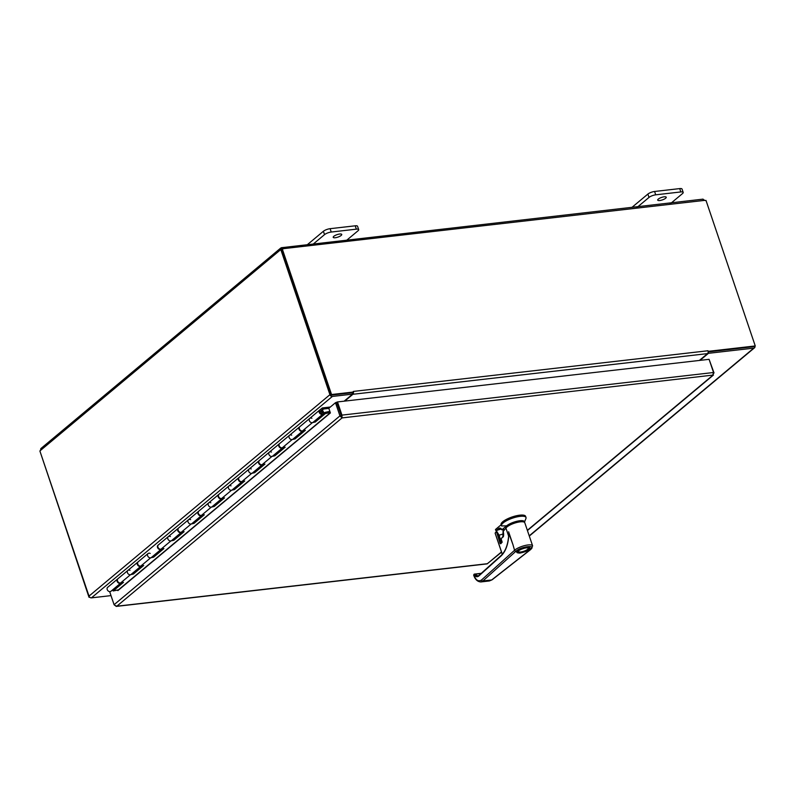 <?xml version="1.0" encoding="UTF-8"?>
<svg xmlns="http://www.w3.org/2000/svg" width="795" height="795" viewBox="0 0 795 795"><rect width="100%" height="100%" fill="white"/><g stroke="black" fill="none" stroke-linecap="round" stroke-linejoin="round"><path stroke-width="1.19" d="M283.05 248.944L281.828 247.583L282.295 248.964L281.519 247.702L280.665 248.11L40.754 448.668M703.058 199.138L281.519 247.702L280.595 249.719L281.529 249.61L280.854 249.719L329.925 394.688A2.166 1.66 50.1 0 0 332.35 396.447L352.563 394.131L352.096 392.75L331.694 395.055M282.831 248.905L281.529 249.61L330.79 395.155L331.545 394.529L282.275 248.984A1.441 1.103 -129.9 0 0 283.378 248.676L704.768 200.35L702.86 199.297M329.925 394.688L89 596.101L39.929 451.123A1.441 0.825 -96.5 0 0 40.068 450.785L41.35 448.479M708.156 351.887L754.505 346.57L755.25 345.944L708.166 351.34L707.957 350.754L353.318 391.428L352.761 392.641L330.79 395.155M753.471 346.68L708.156 351.917M708.126 352.364L708.444 353.318L753.779 348.121A2.166 1.66 50.1 0 0 754.495 347.812A2.166 1.66 50.1 0 0 754.942 346.203M89.447 596.916L89.01 597.274L89.706 597.194M40.048 451.481L89.01 597.274M89 596.101A2.166 1.66 50.1 0 0 91.425 597.86L111.002 595.614M704.768 200.35A1.441 1.103 -129.9 0 0 705.99 200.4L755.25 345.944M353.517 392.015L331.545 394.529M708.444 353.318L700.017 360.364M40.068 450.785L280.595 249.719A1.441 0.825 -96.5 0 0 280.784 249.729A1.441 0.825 -96.5 0 0 280.854 249.719M352.563 394.131L344.136 401.177M707.957 350.754L707.967 350.754A2.166 1.242 -96.5 0 1 707.56 353.606L699.391 360.433M353.467 392.054A2.166 1.242 83.5 0 1 352.92 394.28L344.752 401.107M341.144 235.459A4.502 1.302 161.3 0 0 341.741 234.436A4.502 1.302 161.3 0 0 337.06 234.644A4.502 1.302 161.3 0 0 333.214 237.317A4.502 1.302 161.3 0 0 336.533 237.506A4.502 1.302 161.3 0 0 341.144 235.459M311.59 245.436L324.529 234.634A5.138 1.481 -18.7 0 1 331.237 232.041L356.349 229.159A5.138 1.481 -18.7 0 1 358.694 229.626A5.138 1.481 -18.7 0 1 358.008 230.789L345.08 241.601M358.694 229.626L357.561 226.267A5.138 1.481 161.3 0 0 355.216 225.81L330.104 228.682A5.138 1.481 161.3 0 0 323.386 231.275L307.585 244.492M665.634 198.243A4.502 1.302 161.3 0 0 666.23 197.22A4.502 1.302 161.3 0 0 661.549 197.438A4.502 1.302 161.3 0 0 657.704 200.111A4.502 1.302 161.3 0 0 661.023 200.29A4.502 1.302 161.3 0 0 665.634 198.243M636.08 208.23L649.008 197.418A5.138 1.481 -18.7 0 1 655.726 194.825L680.838 191.943A5.138 1.481 -18.7 0 1 683.183 192.41A5.138 1.481 -18.7 0 1 682.498 193.583L669.569 204.385M683.183 192.41L682.04 189.061A5.138 1.481 161.3 0 0 679.705 188.594L654.593 191.476A5.138 1.481 161.3 0 0 647.875 194.069L632.075 207.276M328.852 408.401L323.654 408.998L322.333 407.944L330.332 407.02M120.91 582.934L120.959 582.904A2.564 1.968 -129.9 0 1 120.85 582.993L110.952 591.271A2.564 1.968 -129.9 0 1 107.792 590.566A2.564 1.968 -129.9 0 1 107.653 587.336A2.564 1.968 -129.9 0 1 107.673 587.316L117.859 578.81M320.315 411.283L322.72 409.276L320.494 411.075A1.282 0.984 50.1 0 0 322.134 413.052A1.282 0.984 50.1 0 0 321.389 410.965L322.243 410.27A2.564 1.968 -129.9 0 1 322.959 414.046A2.564 1.968 -129.9 0 1 319.799 413.34A2.564 1.968 -129.9 0 1 319.66 410.101A2.564 1.968 -129.9 0 1 319.679 410.081L322.333 407.944M120.85 582.993A2.564 1.968 -129.9 0 1 117.69 582.288A2.564 1.968 -129.9 0 1 117.551 579.058A2.564 1.968 -129.9 0 1 117.571 579.038L107.653 587.336M323.654 408.998L320.276 411.363A1.232 0.944 -129.9 0 1 321.826 413.211M323.446 409.167L322.134 408.113M141.122 566.04L141.172 566.01A2.564 1.968 -129.9 0 1 141.063 566.1A2.564 1.968 -129.9 0 1 137.903 565.394A2.564 1.968 -129.9 0 1 137.764 562.154L138.072 561.916M302.806 430.88L302.855 430.84A2.564 1.968 -129.9 0 1 302.746 430.94A2.564 1.968 -129.9 0 1 299.586 430.234A2.564 1.968 -129.9 0 1 299.447 426.995A2.564 1.968 -129.9 0 1 299.467 426.985L299.755 426.746M282.603 447.774L282.642 447.744A2.564 1.968 -129.9 0 1 282.533 447.833A2.564 1.968 -129.9 0 1 279.373 447.128A2.564 1.968 -129.9 0 1 279.244 443.888A2.564 1.968 -129.9 0 1 279.254 443.878L279.542 443.64M262.42 464.638A2.564 1.968 -129.9 0 1 262.32 464.727A2.564 1.968 -129.9 0 1 259.16 464.022A2.564 1.968 -129.9 0 1 259.031 460.782A2.564 1.968 -129.9 0 1 259.051 460.772L259.339 460.543M242.177 481.571L242.217 481.531A2.564 1.968 -129.9 0 1 242.117 481.621A2.564 1.968 -129.9 0 1 238.957 480.915A2.564 1.968 -129.9 0 1 238.818 477.686A2.564 1.968 -129.9 0 1 238.838 477.666L239.126 477.437M221.964 498.465L222.014 498.425A2.564 1.968 -129.9 0 1 221.904 498.515A2.564 1.968 -129.9 0 1 218.744 497.809A2.564 1.968 -129.9 0 1 218.605 494.579A2.564 1.968 -129.9 0 1 218.625 494.56L218.913 494.331M201.761 515.359L201.801 515.319A2.564 1.968 -129.9 0 1 201.692 515.418A2.564 1.968 -129.9 0 1 198.531 514.703A2.564 1.968 -129.9 0 1 198.402 511.473A2.564 1.968 -129.9 0 1 198.412 511.453L198.7 511.225M181.578 532.213A2.564 1.968 -129.9 0 1 181.479 532.312A2.564 1.968 -129.9 0 1 178.319 531.607A2.564 1.968 -129.9 0 1 178.189 528.367A2.564 1.968 -129.9 0 1 178.209 528.357L178.487 528.119M161.335 549.146L161.375 549.106A2.564 1.968 -129.9 0 1 161.276 549.206A2.564 1.968 -129.9 0 1 158.116 548.5A2.564 1.968 -129.9 0 1 157.976 545.261A2.564 1.968 -129.9 0 1 157.996 545.251L158.285 545.012M137.764 562.154A2.564 1.968 -129.9 0 1 137.783 562.144L127.866 570.432A2.564 1.968 50.1 0 0 127.995 573.672A2.564 1.968 50.1 0 0 131.155 574.378L141.063 566.1M161.276 549.206L151.368 557.484A2.564 1.968 -129.9 0 1 148.208 556.778A2.564 1.968 -129.9 0 1 148.069 553.539A2.564 1.968 -129.9 0 1 148.089 553.529A2.564 1.968 -129.9 0 1 150.205 553.429M137.744 562.174L127.886 570.422A2.564 1.968 50.1 0 0 127.866 570.432A2.564 1.968 -129.9 0 1 129.992 570.323M330.243 412.496L325.384 413.569L315.277 422.016L312.375 422.652A2.564 1.968 -129.9 0 1 309.613 421.221A2.564 1.968 -129.9 0 1 309.762 418.379A2.564 1.968 50.1 0 0 309.762 418.379A2.564 1.968 50.1 0 0 309.891 421.618A2.564 1.968 50.1 0 0 313.051 422.324L322.959 414.046M299.437 427.014L289.569 435.262A2.564 1.968 50.1 0 0 289.549 435.272A2.564 1.968 50.1 0 0 289.678 438.512A2.564 1.968 50.1 0 0 292.838 439.218L302.746 430.94M312.375 422.652L302.468 430.93L305.369 430.294L295.064 438.91L292.163 439.546L282.255 447.824L285.166 447.188L274.851 455.803L271.95 456.439A2.564 1.968 -129.9 0 1 269.187 455.008A2.564 1.968 -129.9 0 1 269.336 452.166A2.564 1.968 50.1 0 0 269.336 452.166A2.564 1.968 50.1 0 0 269.475 455.406A2.564 1.968 50.1 0 0 272.635 456.111L282.533 447.833M271.95 456.439L262.052 464.717L264.954 464.081L254.648 472.697L251.737 473.333A2.564 1.968 -129.9 0 1 248.974 471.902A2.564 1.968 -129.9 0 1 249.123 469.07A2.564 1.968 50.1 0 0 249.123 469.07A2.564 1.968 50.1 0 0 249.262 472.3A2.564 1.968 50.1 0 0 252.422 473.005L262.32 464.727M251.737 473.333L241.839 481.611L244.741 480.975L234.436 489.591L231.534 490.227A2.564 1.968 -129.9 0 1 228.761 488.796A2.564 1.968 -129.9 0 1 228.92 485.964A2.564 1.968 50.1 0 0 228.92 485.964A2.564 1.968 50.1 0 0 229.049 489.193A2.564 1.968 50.1 0 0 232.21 489.899L242.117 481.621M218.585 494.589L208.727 502.838A2.564 1.968 50.1 0 0 208.707 502.857A2.564 1.968 50.1 0 0 208.837 506.087A2.564 1.968 50.1 0 0 211.997 506.793L221.904 498.515M231.534 490.227L221.626 498.505L224.528 497.869L214.223 506.485L211.321 507.13L201.413 515.408L204.325 514.772L194.01 523.388L191.108 524.024A2.564 1.968 -129.9 0 1 188.345 522.593A2.564 1.968 -129.9 0 1 188.495 519.751A2.564 1.968 50.1 0 0 188.495 519.751A2.564 1.968 50.1 0 0 188.634 522.991A2.564 1.968 50.1 0 0 191.794 523.696L201.692 515.418M191.108 524.024L181.21 532.302L184.112 531.666L173.807 540.282L170.895 540.918A2.564 1.968 -129.9 0 1 168.133 539.487A2.564 1.968 -129.9 0 1 168.282 536.645A2.564 1.968 50.1 0 0 168.282 536.645A2.564 1.968 50.1 0 0 168.421 539.885A2.564 1.968 50.1 0 0 171.581 540.59L181.479 532.312M118.803 589.82L113.168 590.963L112.691 589.82M323.018 413.986L324.897 412.416L329.846 411.333M324.897 412.416L325.384 413.569M170.895 540.918L160.997 549.196L163.899 548.56L153.594 557.176L150.692 557.812A2.564 1.968 -129.9 0 1 147.92 556.381A2.564 1.968 -129.9 0 1 148.069 553.539L138.171 561.817A2.564 1.968 -129.9 0 0 138.022 564.659A2.564 1.968 -129.9 0 0 140.785 566.09L143.686 565.454L133.381 574.069L130.479 574.706A2.564 1.968 -129.9 0 1 127.717 573.274A2.564 1.968 -129.9 0 1 127.866 570.432L117.958 578.72A2.564 1.968 -129.9 0 0 117.809 581.552A2.564 1.968 -129.9 0 0 120.572 582.983L123.483 582.347L113.168 590.963M132.894 572.927L133.381 574.069M153.107 556.023L153.594 557.176M160.997 549.196A2.564 1.968 -129.9 0 1 158.235 547.765A2.564 1.968 -129.9 0 1 158.384 544.923L168.282 536.645A2.564 1.968 -129.9 0 1 170.418 536.536M173.32 539.129L173.807 540.282M181.21 532.302A2.564 1.968 -129.9 0 1 178.438 530.871A2.564 1.968 -129.9 0 1 178.587 528.029L188.495 519.751A2.564 1.968 -129.9 0 1 190.631 519.642M193.533 522.236L194.01 523.388M201.413 515.408A2.564 1.968 -129.9 0 1 198.651 513.977A2.564 1.968 -129.9 0 1 198.8 511.135L208.707 502.857A2.564 1.968 -129.9 0 1 210.834 502.748M211.321 507.13A2.564 1.968 -129.9 0 1 208.558 505.7A2.564 1.968 -129.9 0 1 208.707 502.857L218.605 494.579M213.736 505.342L214.223 506.485M221.626 498.505A2.564 1.968 -129.9 0 1 218.864 497.084A2.564 1.968 -129.9 0 1 219.013 494.242L228.92 485.964A2.564 1.968 -129.9 0 1 231.047 485.854M233.949 488.448L234.436 489.591M241.839 481.611A2.564 1.968 -129.9 0 1 239.076 480.18A2.564 1.968 -129.9 0 1 239.225 477.348L249.123 469.07A2.564 1.968 -129.9 0 1 251.26 468.951M254.161 471.554L254.648 472.697M262.052 464.717A2.564 1.968 -129.9 0 1 259.279 463.286A2.564 1.968 -129.9 0 1 259.428 460.444L269.336 452.166A2.564 1.968 -129.9 0 1 271.473 452.057M274.374 454.661L274.851 455.803M282.255 447.824A2.564 1.968 -129.9 0 1 279.492 446.392A2.564 1.968 -129.9 0 1 279.641 443.55L289.549 435.272A2.564 1.968 -129.9 0 1 291.676 435.163M292.163 439.546A2.564 1.968 -129.9 0 1 289.4 438.115A2.564 1.968 -129.9 0 1 289.549 435.272L299.447 426.995M294.587 437.757L295.064 438.91M302.468 430.93A2.564 1.968 -129.9 0 1 299.705 429.499A2.564 1.968 -129.9 0 1 299.854 426.657L309.762 418.379A2.564 1.968 -129.9 0 1 311.888 418.269M314.79 420.863L315.277 422.016M341.592 416.53L336.722 402.578L342.059 417.912L339.942 415.894L341.174 415.755M117.65 589.979L117.869 590.615L330.392 412.943L328.812 408.292L335.48 402.717L339.942 415.894L114.082 604.707L116.279 606.406L487.106 563.884L501.556 552.177M341.194 415.745L341.949 415.119L342.059 417.912L116.815 606.207L114.579 605.194M713.602 373.044L712.648 375.409L713.552 372.507L341.949 415.119L337.487 401.942L335.48 402.717M527.433 530.543L713.463 375.031L342.059 417.912M714.049 372.994L709.269 359.847M114.082 604.707L109.66 591.629M337.487 401.942L709.09 359.33L713.552 372.507M506.584 527.304A8.695 2.514 -18.7 0 1 519.125 521.321A8.695 2.514 -18.7 0 1 522.871 521.788M504.318 529.609L501.953 529.738L506.604 525.843A10.116 2.922 -18.7 0 1 517.903 521.053A10.116 2.922 -18.7 0 1 524.422 522.275M502.072 529.868L501.953 529.738C500.93 528.099 499.846 527.681 498.694 528.506L499.151 528.834L497.571 530.116L501.248 528.983M500.771 528.625L499.151 528.834A4.204 2.405 83.5 0 1 499.985 528.446L499.985 528.446A4.204 2.405 83.5 0 1 501.695 529.311M524.432 522.275L525.942 518.499A12.949 3.736 161.3 0 0 526.012 517.525A12.949 3.736 161.3 0 0 512.556 518.131A12.949 3.736 161.3 0 0 501.496 525.823A12.949 3.736 161.3 0 0 501.546 525.942L506.604 525.843M496.15 530.822L497.114 529.788L497.571 530.116L496.15 530.822L496.408 531.925L495.653 529.351L501.138 524.77A12.949 3.736 -18.7 0 1 501.098 524.65A12.949 3.736 -18.7 0 1 512.159 516.959A12.949 3.736 -18.7 0 1 525.614 516.353L526.012 517.525M495.712 529.868L495.653 529.351M503.682 533.922A11.12 3.22 161.3 0 0 499.121 535.234L496.577 531.11M501.933 542.329L501.029 542.071L498.892 535.512L496.766 532.004M499.121 535.234L501.128 542.111M518.131 550.816A6.469 1.868 -18.7 0 1 524.77 547.874A6.469 1.868 -18.7 0 1 529.54 548.133A6.469 1.868 -18.7 0 1 524.014 551.978A6.469 1.868 -18.7 0 1 517.287 552.287A6.469 1.868 -18.7 0 1 518.131 550.816M518.797 550.736A5.664 1.64 -18.7 0 1 523.786 548.381A5.664 1.64 -18.7 0 1 528.367 548.013A5.664 1.64 -18.7 0 1 523.935 551.76A5.664 1.64 -18.7 0 1 518.141 551.472A5.664 1.64 -18.7 0 1 518.797 550.736M518.31 551.233A5.257 1.52 161.3 0 0 518.31 551.531A5.257 1.52 161.3 0 0 522.186 551.74A5.257 1.52 161.3 0 0 527.582 549.345A5.257 1.52 161.3 0 0 528.268 548.153A5.257 1.52 161.3 0 0 528.089 547.914M521.908 549.017A5.257 1.52 161.3 0 0 523.895 548.351M481.512 580.012A1.212 0.964 48 0 0 482.903 580.966L515.955 551.223C521.013 546.384 537.172 544.525 530.454 549.544L491.698 579.952L482.903 580.966L480.856 581.94L489.382 580.956L491.698 579.952A1.212 0.894 51.9 0 0 492.075 579.813L530.831 549.405L532.62 545.867A10.116 2.922 161.3 0 0 524.938 545.519A10.116 2.922 161.3 0 0 514.564 550.259L481.512 580.012C478.302 581.92 475.728 580.181 473.79 574.805L474.009 575.371M508.204 540.6L508.899 533.505C508.452 543.869 505.829 551.362 501.039 555.973L478.828 575.968C477.239 577.24 475.609 576.882 473.929 574.884L474.257 574.129L480.965 573.602M473.939 574.646L474.257 574.129M532.62 545.867L524.799 522.762A10.116 2.922 161.3 0 0 515.995 522.703A10.116 2.922 161.3 0 0 505.918 528.079L508.651 536.148M508.899 533.505L512.924 544.555L508.611 531.795M505.918 528.079L503.285 531.289C503.851 535.075 503.682 537.013 502.798 537.112L501.108 538.742L502.142 542.21L500.721 543.78L500.095 543.402L496.478 531.617M473.929 574.884L474.615 574.338L477.706 576.037L478.928 575.441L501.138 555.457C505.471 551.362 507.995 544.615 508.711 535.214M478.819 575.61L477.706 576.037M475.986 575.491L474.943 574.298L477.865 576.007M478.043 575.997L474.943 574.298M496.239 531.845L495.156 533.087L502.321 554.254M495.384 532.67L495.196 533.197M500.721 543.78L497.253 532.869M502.778 536.923L501.069 538.811L502.142 542.21M522.434 521.749A8.417 2.435 161.3 0 0 518.986 521.441A8.417 2.435 161.3 0 0 506.912 527.006M529.222 535.84L753.779 348.121M91.425 597.86L332.35 396.447M352.92 394.28L707.56 353.606M355.216 225.81L356.349 229.159M330.104 228.682L331.237 232.041M323.386 231.275L324.529 234.634M679.705 188.594L680.838 191.943M654.593 191.476L655.726 194.825M647.875 194.069L649.008 197.418M309.772 418.369L319.64 410.111L309.762 418.379M269.356 452.156L279.224 443.908L269.336 452.166M249.143 469.05L259.011 460.802L249.123 469.07M228.93 485.944L238.798 477.696L228.92 485.964M188.514 519.731L198.382 511.483L188.495 519.751M168.302 536.635L178.169 528.387L168.282 536.645M321.816 410.001L320.345 411.234M118.515 589.791L330.313 412.734M150.692 557.812L140.785 566.09M130.479 574.706L120.572 582.983M116.815 606.207L487.405 563.705L501.476 551.939M527.353 530.305L712.648 375.409M497.114 529.788L498.694 528.506M501.089 541.981L501.357 541.842A11.12 3.22 -18.7 0 1 502.013 541.604L500.78 543.442M501.536 542.309L502.043 542.13M529.092 549.554C531.02 548.162 530.275 547.427 526.827 547.348C522.057 548.381 519.036 549.544 517.744 550.865C515.806 552.247 516.561 552.982 520 553.072C524.77 552.038 527.801 550.865 529.092 549.554M517.257 552.197A6.549 1.898 -18.7 0 1 517.088 551.939L519.473 549.752C524.044 546.9 531.209 547.189 529.5 547.745A6.549 1.898 -18.7 0 1 529.52 548.043M492.075 579.813L489.382 580.956M512.924 544.555L514.564 550.259A1.212 0.964 48 0 0 515.955 551.223M501.357 555.357L501.039 555.973M496.348 531.964L495.156 533.087M478.828 575.968L479.147 575.341M500.095 543.402L500.741 543.184A23.462 6.777 -18.7 0 0 501.029 543.194M501.903 542.438L500.939 543.363M754.495 347.812L529.301 536.069M499.985 528.446L501.893 529.838M501.496 525.823L501.098 524.65M495.444 529.718L498.803 535.472L501.029 542.071L501.893 542.369M517.098 551.74L517.287 552.287M529.361 547.586L529.54 548.133M480.856 581.94C477.457 581.721 475.052 579.426 473.651 575.043L474.208 574.129L481.293 573.314M496.209 531.795L495.126 533.157L502.281 554.304M502.013 541.604L501.069 538.811L502.857 536.764L503.076 530.851M517.704 521.639L510.599 524.044M508.552 525.614L508.293 524.849M520.019 520.884L520.238 521.609"/></g></svg>
